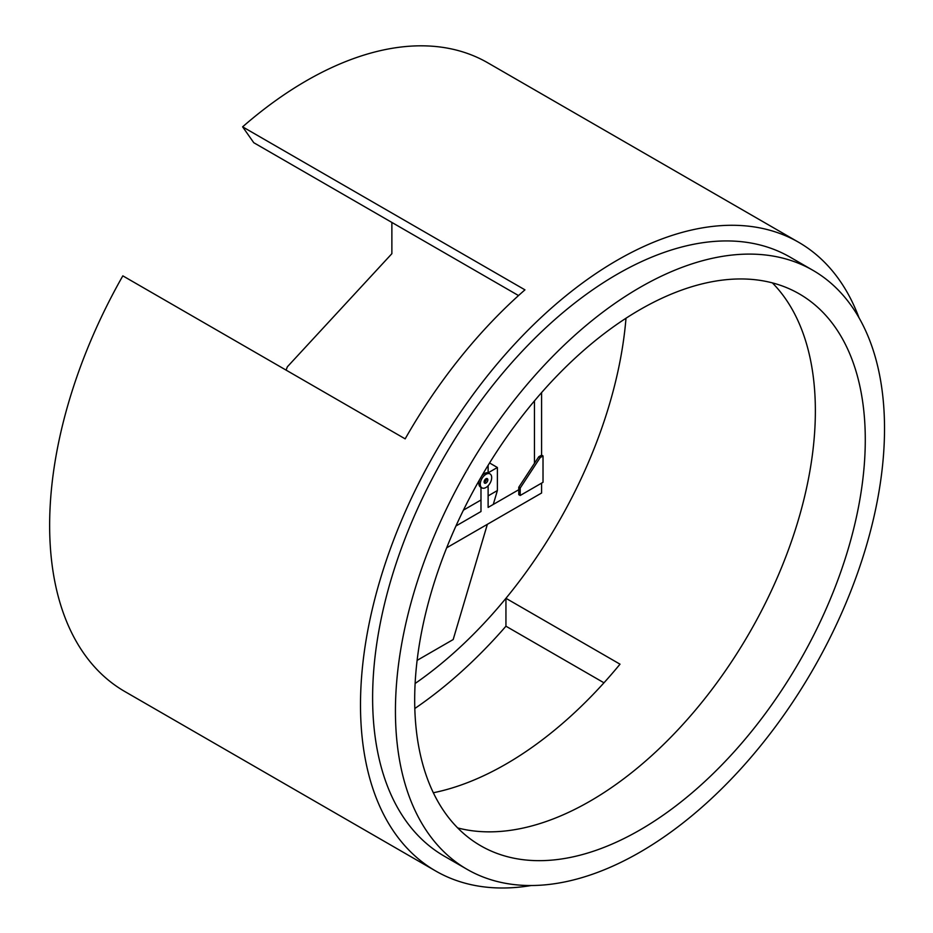 <?xml version="1.0" encoding="UTF-8"?>
<svg xmlns="http://www.w3.org/2000/svg" width="933" height="933" viewBox="0 0 933 933"><rect width="100%" height="100%" fill="white"/><g stroke="black" fill="none" stroke-linecap="round" stroke-linejoin="round"><path stroke-width="1.4" d="M487.364 524.311L453.181 639.548L417.109 660.377M493.265 504.45L497.382 490.536L497.382 467.491L489.568 462.966M497.382 490.536L488.122 495.889M480.985 500.006L463.421 510.153M497.382 467.491L488.122 472.844L488.122 465.322M603.978 682.804L505.943 626.206L505.943 598.31L620.013 664.179A332.731 192.105 -60 0 1 505.943 764.104A332.731 192.105 -60 0 1 433.332 792.758M625.996 318.235A332.731 192.105 120 0 1 415.115 683.492A332.731 192.105 120 0 0 505.943 598.31M531.25 885.522A362.984 209.563 -60 0 1 435.676 870.99A362.984 209.563 -60 0 1 380.034 580.128A362.984 209.563 -60 0 1 617.168 260.26A362.984 209.563 -60 0 1 798.66 242.288A362.984 209.563 -60 0 1 859.025 317.803M505.943 626.206A362.984 209.563 -60 0 1 414.812 708.509M435.676 870.99L124.824 691.528A362.984 209.563 -60 0 1 122.829 275.853L405.167 438.86A362.984 209.563 -60 0 1 524.952 289.848L242.615 126.841A362.984 209.563 -60 0 1 306.316 80.798A362.984 209.563 -60 0 1 487.807 62.826L798.66 242.288M772.372 282.886A318.62 183.953 -60 0 1 790.799 543.239A318.62 183.953 -60 0 1 590.076 801.144A318.62 183.953 -60 0 1 457.683 827.933M242.615 126.841L253.764 142.702L518.526 295.563M467.06 869.323L444.248 856.144A345.84 199.674 -60 0 1 391.23 579.02A345.84 199.674 -60 0 1 617.168 274.267A345.84 199.674 -60 0 1 790.088 257.135L812.9 270.302A345.84 199.674 -60 0 1 865.906 547.438A345.84 199.674 -60 0 1 639.98 852.191A345.84 199.674 -60 0 1 467.06 869.323A345.84 199.674 -60 0 1 414.054 592.187A345.84 199.674 -60 0 1 639.98 287.434A345.84 199.674 -60 0 1 812.9 270.302M639.98 829.962A318.62 183.953 -60 0 1 480.67 845.741A318.62 183.953 -60 0 1 431.839 590.426A318.62 183.953 -60 0 1 639.98 309.663A318.62 183.953 -60 0 1 799.289 293.883A318.62 183.953 -60 0 1 848.132 549.199A318.62 183.953 -60 0 1 639.98 829.962M490.012 473.917A8.07 4.653 120 0 0 485.976 474.314A8.07 4.653 120 0 0 480.705 481.428A8.07 4.653 120 0 0 481.953 487.889A8.07 4.653 120 0 0 485.976 487.493A8.07 4.653 120 0 0 491.248 480.378A8.07 4.653 120 0 0 490.012 473.917L488.589 473.089A8.07 4.653 120 0 0 484.554 473.498A8.07 4.653 120 0 0 481.778 475.935M479.574 479.749A8.07 4.653 120 0 0 480.518 487.061L481.953 487.889M484.169 482.396A2.624 1.516 120 0 0 484.554 482.221A2.624 1.516 120 0 0 486.373 478.582M485.976 483.037A2.624 1.516 120 0 0 487.691 480.728A2.624 1.516 120 0 0 487.294 478.629A2.624 1.516 120 0 0 485.976 478.757A2.624 1.516 120 0 0 484.262 481.066A2.624 1.516 120 0 0 484.67 483.177A2.624 1.516 120 0 0 485.976 483.037M540.16 457.613L538.738 456.785L518.771 487.248L518.771 494.653L520.206 495.481L543.018 482.303L543.018 455.957L540.16 457.613L520.206 488.064L518.771 487.248M543.018 455.957L541.595 455.141L538.738 456.785M520.206 488.064L520.206 495.481M391.872 222.427L391.872 253.683L287.352 366.809L286.093 370.109M455.945 525.99L480.985 511.529L480.985 487.329M488.122 485.766L488.122 507.412L518.771 489.72M534.457 463.316L534.457 400.875M446.662 547.811L541.595 493.009L541.595 483.131M541.595 455.141L541.595 392.583"/></g></svg>
